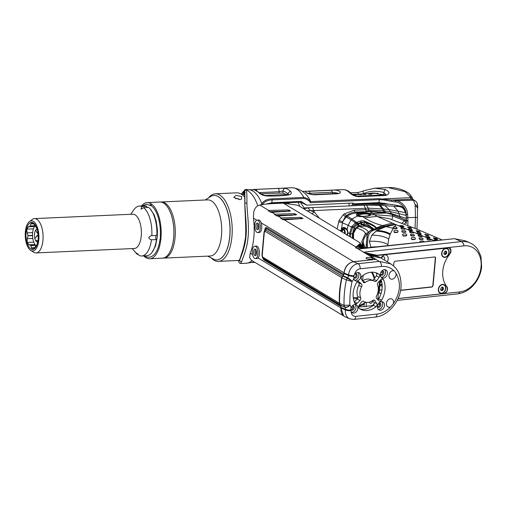 <?xml version="1.0" encoding="UTF-8"?>
<svg xmlns="http://www.w3.org/2000/svg" width="507" height="507" viewBox="0 0 507 507"><rect width="100%" height="100%" fill="white"/><g stroke="black" fill="none" stroke-linecap="round" stroke-linejoin="round"><path stroke-width="0.76" d="M378.032 193.256L352.511 194.396M371.492 194.023C371.473 194.447 370.547 194.492 368.709 194.149C368.722 193.82 369.647 193.775 371.492 194.023L371.656 194.156M352.188 194.447L356.624 194.682L352.561 194.428M358.481 194.593L361.263 194.473L359.609 194.111L356.827 194.238L358.481 194.593M363.113 194.39L365.896 194.263L364.241 193.902L361.459 194.029L363.113 194.39M364.926 193.839L370.484 193.585M374.876 192.971L371.967 193.522M371.555 194.257L371.479 194.225C369.641 193.978 368.716 194.023 368.703 194.352M356.624 194.884L353.037 194.618M361.263 194.675L357.669 194.409M365.896 194.466L362.309 194.2M353.563 238.886L353.537 233.328L356.408 228.023L359.152 226.49C364.78 228.308 367.873 230.267 368.431 232.377L365.338 233.727L361.922 241.161L364.077 247.587A1.039 0.513 139.2 0 0 364.121 247.657L364.375 247.923M367.67 233.93L366.491 234.741C362.797 239.044 362.416 243.214 365.357 247.258A1.039 0.513 139.2 0 1 364.127 247.663C362.581 245.863 361.852 243.702 361.928 241.161L361.922 241.224M364.305 226.135L368.114 226.825L372.613 229.544M369.698 214.81C369.476 214.093 367.087 213.834 362.518 214.043C359.907 214.493 358.588 215.095 358.569 215.849L359.324 216.508M368.304 215.83L369.419 214.715C368.234 213.149 357.334 214.227 359.248 215.722L363.259 216.445M343.993 316.165L251.231 260.123L249.596 257.537L250.249 253.234A38.507 17.422 -92.6 0 0 253.437 218.187L253.747 211.926C254.653 208.143 256.675 205.848 259.799 205.031A41.631 10.729 5.2 0 1 272.151 203.63L280.561 203.25A15.609 4.024 -174.8 0 1 283.083 203.206L296.868 205.101L299.219 206.051L359.976 242.758M258.716 224.639A3.384 1.527 -92.6 0 0 258.862 227.935M256.346 250.68A3.384 1.527 -92.6 0 0 256.491 253.969M343.67 315.912L340.786 307.933A104.068 47.088 -92.6 0 0 340.945 306.482L340.951 306.443M255.395 258.621L256.878 258.557A6.242 2.827 -92.6 0 0 258.025 257.936A6.242 2.827 -92.6 0 0 259.381 254.001A6.242 2.827 -92.6 0 0 256.314 246.079L254.831 246.149A6.242 2.827 -92.6 0 0 252.328 250.699A6.242 2.827 -92.6 0 0 255.395 258.621A6.242 2.827 -92.6 0 0 257.892 254.064A6.242 2.827 -92.6 0 0 254.831 246.149M257.765 232.586L259.248 232.517A6.242 2.827 -92.6 0 0 261.745 227.96A6.242 2.827 -92.6 0 0 261.213 222.884A6.242 2.827 -92.6 0 0 258.684 220.044L257.201 220.108A6.242 2.827 -92.6 0 0 254.698 224.664A6.242 2.827 -92.6 0 0 257.765 232.586A6.242 2.827 -92.6 0 0 260.262 228.03A6.242 2.827 -92.6 0 0 257.201 220.108M262.417 257.391L263.526 259.001A1.299 1.109 121.1 0 1 263.786 259.869L262.537 257.619M264.749 230.298C264.99 228.042 265.643 227.193 266.707 227.751L343.866 274.369A104.068 47.088 -92.6 0 0 343.974 272.886C344.728 267.493 347.352 263.894 351.852 262.087L351.858 262.163M258.963 227.244A3.327 1.508 87.4 0 1 257.632 229.671A3.327 1.508 87.4 0 1 255.997 225.45A3.327 1.508 87.4 0 1 257.334 223.023A3.327 1.508 87.4 0 1 258.963 227.244M258.355 229.208A3.327 1.508 87.4 0 1 257.48 225.381A3.327 1.508 87.4 0 1 258.095 223.416M342.814 276.176L347.263 278.115L347.568 277.754A4.164 1.008 40.6 0 1 352.118 281.429L347.263 278.115L346.395 279.877L352.029 281.531C350.356 289.503 349.64 297.368 349.887 305.119L344.076 305.322L344.64 306.938L340.191 304.999A3.124 2.377 -66.5 0 1 339.627 303.389C339.329 295.023 340.102 286.544 341.946 277.944A3.124 2.377 -66.5 0 1 342.814 276.176L343.119 275.821A3.124 2.377 113.5 0 0 344.063 273.603L344.12 272.956A10.666 8.131 -66.5 0 1 353.588 261.77L351.852 262.087M281.201 217.928L300.277 217.389L303.028 218.517L284.351 219.835L282.912 219.645L280.682 218.302L281.201 217.928L281.144 218.58M280.682 218.302L281.151 217.934L278.14 216.109L276.74 215.919L274.515 214.575L275.035 214.201L274.971 214.854M274.515 214.575L274.984 214.208L271.967 212.382L270.573 212.192L268.349 210.849L268.862 210.475L268.805 211.127M268.349 210.849L268.811 210.481L259.799 205.031M360.445 243.195L360.008 244.412L360.382 243.24L355.718 247.334M284.307 219.835L353.601 261.701L375.414 259.35L356.104 247.689A4.164 1.071 -174.8 0 1 355.673 247.143A4.164 1.071 -174.8 0 1 355.749 246.96M275.035 214.201L294.104 213.662L296.747 214.657L278.14 216.109M268.862 210.475L287.938 209.936L290.581 210.925L271.967 212.382M367.924 257.474A3.384 0.875 5.2 0 0 366.162 258.323A3.384 0.875 5.2 0 0 370.94 259.292A3.384 0.875 5.2 0 0 372.658 258.912A3.384 0.875 5.2 0 0 371.606 257.898A3.384 0.875 5.2 0 0 367.924 257.474M344.12 272.956L348.569 274.889A10.666 8.131 -66.5 0 1 358.037 263.703L353.588 261.77L375.674 259.388L369.318 255.667M340.191 304.999L344.887 307.236A4.164 2.516 -39.6 0 0 349.957 305.201L349.887 305.119C348.049 306.811 346.3 307.419 344.64 306.938L344.887 307.236A3.124 2.377 113.5 0 1 345.438 309.295A4.164 1.071 5.2 0 0 350.749 310.05L351.123 307.736A7.282 5.552 113.5 0 0 349.957 305.201M340.932 308.002L345.381 309.935A10.666 8.131 -66.5 0 0 349.659 318.802L345.21 316.862A10.666 8.131 -66.5 0 1 340.932 308.002L340.989 307.356A3.124 2.377 113.5 0 0 340.438 305.296M342.478 276.632L343.607 275.111M342.269 277.006L342.029 276.86A2.339 1.996 -58.9 0 0 341.712 277.646A89.758 76.633 121.1 0 0 339.367 303.401A2.339 1.996 121.1 0 0 339.544 304.162L339.842 304.409M342.029 276.86A2.339 1.996 -58.9 0 1 342.415 276.359L265.712 230.026L264.356 231.008M341.712 277.646L265.015 231.306L264.318 232.339L262.208 255.553L262.67 257.062L339.627 303.351M340.704 305.626L339.842 304.631L263.139 258.291A2.339 1.996 121.1 0 1 262.67 257.062M340.958 306.482L263.786 259.869M340.634 305.582L263.526 259.001L262.461 257.486L261.961 255.084A2.339 1.001 -178.3 0 1 261.961 255.078A2.339 1.001 -178.3 0 0 262.208 255.553M265.174 229.05L266.289 228.651A1.299 1.109 121.1 0 0 266.707 227.751M265.18 229.031L264.039 232.206L261.961 255.084M352.118 281.429A7.282 5.552 113.5 0 0 353.778 278.597A4.424 3.372 113.5 0 0 355.47 280.84A4.424 3.372 113.5 0 0 360.775 276.404A4.424 3.372 113.5 0 0 359 272.728A4.424 3.372 113.5 0 0 354.494 274.762A6.502 4.956 -66.5 0 1 360.141 268.786L381.41 266.492C386.334 266.029 390.51 267.462 393.926 270.782A4.424 3.372 113.5 0 0 388.977 275.345A4.424 3.372 113.5 0 0 390.751 279.015A4.424 3.372 113.5 0 0 396.056 274.579A4.424 3.372 113.5 0 0 396.005 273.317C401.322 282.843 400.391 293.046 393.223 303.915A4.424 3.372 113.5 0 0 393.502 302.622A4.424 3.372 113.5 0 0 391.727 298.946A4.424 3.372 113.5 0 0 386.429 303.382A4.424 3.372 113.5 0 0 388.204 307.058A4.424 3.372 113.5 0 0 390.631 306.957C386.537 311.089 382.018 313.453 377.081 314.061L355.813 316.349A6.502 4.956 -66.5 0 1 351.148 311.488A4.424 3.372 113.5 0 0 352.555 312.882A4.424 3.372 113.5 0 0 357.853 308.446A4.424 3.372 113.5 0 0 356.079 304.77A4.424 3.372 113.5 0 0 351.123 307.736M351.148 311.488L350.749 310.05M351.706 312.293A4.424 3.372 113.5 0 0 356.003 307.641A4.424 3.372 113.5 0 0 355.071 304.555M377.417 306.336A4.424 3.372 113.5 0 0 379.192 310.011A4.424 3.372 113.5 0 0 384.496 305.575A4.424 3.372 113.5 0 0 382.722 301.899A4.424 3.372 113.5 0 0 377.417 306.336M380.339 274.293A4.424 3.372 113.5 0 0 382.113 277.969A4.424 3.372 113.5 0 0 387.411 273.527A4.424 3.372 113.5 0 0 385.637 269.857A4.424 3.372 113.5 0 0 380.339 274.293M374.914 300.638L376.79 303.623A2.079 1.584 113.5 0 1 376.118 306.621A19.874 15.153 113.5 0 1 361.168 309.6A19.874 15.153 113.5 0 1 359.133 308.452A2.079 1.584 113.5 0 1 358.994 305.544L361.453 302.09A2.079 1.584 113.5 0 1 363.468 301.304A2.079 1.584 113.5 0 1 363.627 301.392A11.446 8.727 113.5 0 0 364.527 301.868A11.446 8.727 113.5 0 0 372.829 300.398A2.079 1.584 113.5 0 1 374.337 300.131A2.079 1.584 113.5 0 1 374.914 300.638L373.57 300.055M360.673 297.755A2.079 1.584 113.5 0 1 360.046 300.359L357.137 303.256A2.079 1.584 113.5 0 1 355.401 303.725A2.079 1.584 113.5 0 1 354.723 303.034A19.874 15.153 113.5 0 1 356.579 282.602A2.079 1.584 113.5 0 1 358.722 281.613A2.079 1.584 113.5 0 1 359.083 281.854L361.523 284.173A2.079 1.584 113.5 0 1 361.681 286.689A11.446 8.727 113.5 0 0 360.673 297.755L357.771 296.494A11.446 8.727 113.5 0 1 358.779 285.428A2.079 1.584 113.5 0 0 358.62 282.906L357.403 281.753M365.363 282.342A2.079 1.584 113.5 0 1 363.855 282.608A2.079 1.584 113.5 0 1 363.278 282.101L361.402 279.11A2.079 1.584 113.5 0 1 362.074 276.112A19.874 15.153 113.5 0 1 377.024 273.14A19.874 15.153 113.5 0 1 379.059 274.281A2.079 1.584 113.5 0 1 379.198 277.196L376.733 280.65A2.079 1.584 113.5 0 1 374.724 281.436A2.079 1.584 113.5 0 1 374.565 281.347A11.446 8.727 113.5 0 0 373.659 280.872A11.446 8.727 113.5 0 0 365.363 282.342L362.701 281.182M383.469 279.706A19.874 15.153 113.5 0 1 381.606 300.138A2.079 1.584 113.5 0 1 379.47 301.126A2.079 1.584 113.5 0 1 379.109 300.885L376.669 298.566A2.079 1.584 113.5 0 1 376.511 296.05A11.446 8.727 113.5 0 0 377.519 284.985A2.079 1.584 113.5 0 1 378.146 282.38L381.055 279.484A2.079 1.584 113.5 0 1 382.791 279.015A2.079 1.584 113.5 0 1 383.469 279.706L381.828 278.989M393.223 303.915L390.631 306.957M380.269 285.111L382.088 284.218M373.843 255.839L449.069 247.828L448.27 247.555M449.069 247.828L450.932 250.464L449.728 254.267A23.937 18.246 113.5 0 0 446.794 286.512C448.15 289.852 447.149 292.203 443.796 293.578L398.071 298.509M400.581 290.422L432.11 287.019L433.054 285.91L435.602 257.873L434.848 256.941L394.89 261.251L393.945 262.366L393.616 266.023M435.215 257.005L434.848 256.941M445.849 288.496A4.683 3.568 113.5 0 0 442.51 284.395A4.683 3.568 113.5 0 0 438.352 289.307A4.683 3.568 113.5 0 0 441.692 293.407A4.683 3.568 113.5 0 0 445.849 288.496M449.126 252.448A4.683 3.568 113.5 0 0 445.792 248.348A4.683 3.568 113.5 0 0 441.635 253.253A4.683 3.568 113.5 0 0 444.975 257.36A4.683 3.568 113.5 0 0 449.126 252.448M387.221 261.758A4.683 3.568 113.5 0 0 388.191 259.02A4.683 3.568 113.5 0 0 385.574 254.926A4.683 3.568 113.5 0 0 381.131 258.082M373.342 255.579L366.225 253.798M353.221 297.413L357.86 297.774M363.113 275.326L362.6 280.973M353.423 298.838L357.65 298.389M381.923 289.782A7.282 5.552 -66.5 0 1 381.334 289.884L379.496 290.08M354.298 301.931A4.683 3.568 113.5 0 0 354.006 301.196M381.258 280.219A3.644 2.776 113.5 0 0 380.263 281.67M380.009 284.471A3.644 2.776 113.5 0 0 381.353 286.125A3.644 2.776 113.5 0 0 382.189 286.303M381.144 293.255L380.022 293.376A1.039 0.792 -66.5 0 1 379.28 292.463L380.37 280.447A1.039 0.792 -66.5 0 1 380.465 280.067M378.007 299.643A5.203 3.967 -66.5 0 1 379.667 297.07M379.496 281.036L377.804 299.643M380.44 273.615A5.203 3.967 113.5 0 0 380.896 274.781M371.377 272.196A20.293 15.47 -66.5 0 1 374.153 278.932M374.153 303.306A3.124 2.377 -66.5 0 1 371.568 305.702L366.105 306.291L366.453 302.425A20.293 15.47 113.5 0 0 366.504 302.387M374.793 278.032A20.293 15.47 113.5 0 0 371.98 272.17M369.489 302.109A1.819 1.388 113.5 0 0 370.224 303.275A1.819 1.388 113.5 0 0 372.404 301.443A1.819 1.388 113.5 0 0 372.347 300.746M366.105 306.291A1.299 0.336 5.2 0 1 366.358 306.52A1.299 0.336 5.2 0 1 365.452 306.754A1.299 0.336 5.2 0 1 364.02 306.513L358.5 307.109M353.157 307.686L351.059 307.914M379.42 302.99A2.237 1.705 -66.5 0 1 379.648 305.303A2.237 1.705 -66.5 0 1 377.861 306.843A2.237 1.705 -66.5 0 1 377.74 306.855M382.335 270.941A2.237 1.705 -66.5 0 1 382.563 273.26A2.237 1.705 -66.5 0 1 380.776 274.8A2.237 1.705 -66.5 0 1 380.656 274.807M355.699 273.818A2.237 1.705 -66.5 0 1 355.92 276.131A2.237 1.705 -66.5 0 1 354.133 277.671A2.237 1.705 -66.5 0 1 354.013 277.684M352.777 305.86A2.237 1.705 -66.5 0 1 353.005 308.174A2.237 1.705 -66.5 0 1 351.218 309.72A2.237 1.705 -66.5 0 1 351.098 309.726M359.761 308.864A19.874 15.153 113.5 0 0 373.215 305.36A2.079 1.584 113.5 0 0 373.887 302.362L372.708 300.486M354.273 301.95L357.143 299.098A2.079 1.584 113.5 0 0 357.771 296.494M373.659 280.872L370.756 279.611A11.446 8.727 113.5 0 0 362.581 280.986M372.284 280.276A2.079 1.584 113.5 0 0 373.83 279.382L376.295 275.928A2.079 1.584 113.5 0 0 376.156 273.02A19.874 15.153 113.5 0 0 375.529 272.608M377.886 299.726A2.079 1.584 113.5 0 0 378.704 298.87A19.874 15.153 113.5 0 0 381.017 279.522M352.124 306.051A20.293 15.47 113.5 0 0 353.056 306.304M358.607 306.342A20.293 15.47 113.5 0 0 364.248 304.029L364.007 303.68M364.02 306.513L364.248 304.029C364.013 303.129 364.748 302.59 366.453 302.425M368.234 259.102A2.028 0.526 -174.8 0 1 370.478 259.305M370.541 259.305A2.079 0.539 5.2 0 0 368.393 259.077A2.079 0.539 5.2 0 0 368.177 259.09M365.357 302.166A20.293 15.47 -66.5 0 1 358.937 305.626M352.929 306.057A20.293 15.47 -66.5 0 1 352.314 305.943M378.805 303.129A2.237 1.705 -66.5 0 1 379.299 302.996A2.237 1.705 -66.5 0 1 379.997 303.097A2.237 1.705 -66.5 0 1 380.82 305.398A2.237 1.705 -66.5 0 1 378.906 307.305A2.237 1.705 -66.5 0 1 378.209 307.204A2.237 1.705 -66.5 0 1 377.423 306.304M378.349 309.422A4.424 3.372 113.5 0 0 382.646 304.77A4.424 3.372 113.5 0 0 381.714 301.684M381.72 271.087A2.237 1.705 -66.5 0 1 382.215 270.953A2.237 1.705 -66.5 0 1 382.912 271.055A2.237 1.705 -66.5 0 1 383.736 273.355A2.237 1.705 -66.5 0 1 381.828 275.257A2.237 1.705 -66.5 0 1 381.131 275.155A2.237 1.705 -66.5 0 1 380.339 274.262M381.264 277.38A4.424 3.372 113.5 0 0 385.561 272.722A4.424 3.372 113.5 0 0 384.629 269.635M355.077 273.957A2.237 1.705 -66.5 0 1 355.578 273.824A2.237 1.705 -66.5 0 1 356.275 273.926A2.237 1.705 -66.5 0 1 357.093 276.226A2.237 1.705 -66.5 0 1 355.185 278.128A2.237 1.705 -66.5 0 1 354.488 278.026A2.237 1.705 -66.5 0 1 353.677 277.063M354.621 280.251A4.424 3.372 113.5 0 0 358.918 275.599A4.424 3.372 113.5 0 0 357.993 272.512M353.778 278.597L353.823 276.29L354.494 274.762M390.764 263.9L381.131 258.076L369.806 255.661L379.306 261.409L390.764 263.9L393.147 265.617M396.005 273.317L394.281 270.903M352.162 306.006A2.237 1.705 -66.5 0 1 352.663 305.867A2.237 1.705 -66.5 0 1 353.354 305.968A2.237 1.705 -66.5 0 1 354.178 308.269A2.237 1.705 -66.5 0 1 352.27 310.176A2.237 1.705 -66.5 0 1 351.573 310.075A2.237 1.705 -66.5 0 1 350.762 309.118M432.11 287.019L431.882 286.861A1.039 0.792 113.5 0 0 432.801 285.771L435.355 257.733A1.039 0.792 113.5 0 0 435.082 256.96M400.619 290.232L431.882 286.861M384.211 259.939A2.186 1.667 113.5 0 0 384.705 258.589A2.186 1.667 113.5 0 0 383.831 256.776A2.186 1.667 113.5 0 0 381.384 258.234M287.938 209.936L287.824 211.185L269.756 211.698M287.824 211.185L288.971 211.324M294.104 213.662L293.99 214.911L275.922 215.424M293.99 214.911L295.137 215.05M300.277 217.389L300.163 218.637L282.095 219.151M300.163 218.637L301.31 218.777M359.957 244.456L355.686 248.151M256.599 253.278A3.327 1.508 87.4 0 1 255.262 255.712A3.327 1.508 87.4 0 1 253.627 251.485A3.327 1.508 87.4 0 1 254.964 249.057A3.327 1.508 87.4 0 1 256.599 253.278M255.984 255.243A3.327 1.508 87.4 0 1 255.11 251.421A3.327 1.508 87.4 0 1 255.724 249.457M244.856 194.732A31.745 14.361 -92.6 0 0 243.335 194.625L242.035 194.682M33.424 228.841L26.782 229.139L28.481 226.781L30.287 226.04L35.053 225.824M26.047 232.269A13.531 6.122 87.4 0 1 30.845 222.497A13.531 6.122 87.4 0 1 37.157 229.221A13.531 6.122 87.4 0 1 38.107 239.558A13.531 6.122 87.4 0 1 37.74 242.124A13.531 6.122 87.4 0 1 30.281 248.493A13.531 6.122 87.4 0 1 26.047 232.269M37.207 229.398L35.515 226.166A11.344 5.133 -92.6 0 0 35.42 226.052L33.874 224.018L31.618 222.624M31.821 222.63L30.674 223.936L33.69 223.802M35.141 225.716L30.369 225.932L30.674 223.936M26.782 229.139L27.074 232.852L32.644 232.605M25.35 231.851A15.09 6.825 87.4 0 1 29.431 221.591A15.09 6.825 87.4 0 1 36.409 225.013A15.09 6.825 87.4 0 1 38.798 239.976A15.09 6.825 87.4 0 1 30.724 250.414A15.09 6.825 87.4 0 1 25.35 231.851M30.724 250.414L33.754 252.271A17.175 7.77 -92.6 0 0 36.06 252.923A17.175 7.77 -92.6 0 0 42.943 240.394A17.175 7.77 -92.6 0 0 34.514 218.612A17.175 7.77 -92.6 0 0 32.277 219.468L29.431 221.591M34.514 218.612L132.828 214.188A17.175 7.77 87.4 0 1 141.25 235.964A17.175 7.77 -92.6 0 1 134.374 248.493L36.06 252.923M132.257 248.588L135.794 252.79A24.976 11.3 -92.6 0 0 137.422 254.4C135.781 252.283 136.415 252.663 139.324 255.547A24.976 11.3 -92.6 0 0 141.675 255.978A24.976 11.3 -92.6 0 0 151.46 239.779C149.647 239.209 148.773 238.372 148.836 237.263L151.118 235.641L156.834 235.451A24.976 11.3 87.4 0 0 148.69 207.433L143.684 207.655A24.976 11.3 87.4 0 1 151.827 235.679M136.459 253.012L137.422 254.4L138.183 254.368M156.359 235.476A2.136 0.963 -92.6 0 0 155.725 237.479A2.136 0.963 -92.6 0 0 156.467 239.551L151.46 239.779M130.711 214.284L133.854 209.784A24.976 11.3 87.4 0 1 139.431 206.076A24.976 11.3 87.4 0 1 141.783 206.507L141.022 209.207L143.684 207.655M139.431 206.076L144.438 205.848A24.976 11.3 87.4 0 1 146.789 206.279L141.783 206.507M146.789 206.279A2.136 0.963 -92.6 0 0 146.865 207.515M156.467 239.551A24.976 11.3 87.4 0 1 146.681 255.756L141.675 255.978M144.356 255.858L144.698 256.073C147.474 257.81 150.364 257.581 153.355 255.395A26.294 11.895 87.4 0 0 159.978 239.393A2.136 0.963 -92.6 0 0 160.282 236.085A26.294 11.895 87.4 0 0 151.498 205.886A2.136 0.963 -92.6 0 0 150.522 204.511A2.136 0.963 -92.6 0 0 149.971 204.948M143.741 255.889A28.1 12.713 -92.6 0 0 149.698 258.741A28.1 12.713 -92.6 0 0 160.96 238.239A28.1 12.713 87.4 0 0 147.169 202.604A28.1 12.713 87.4 0 0 141.491 205.981M149.698 258.741L162.398 258.171A28.1 12.713 -92.6 0 0 173.66 237.669A28.1 12.713 87.4 0 0 159.87 202.033L147.169 202.604M163.793 258.107L210.215 256.016A28.1 12.713 87.4 0 0 221.698 231.484A28.1 12.713 87.4 0 0 211.413 200.911A28.1 12.713 -92.6 0 0 207.686 199.878L161.264 201.97A28.1 12.713 -92.6 0 1 164.984 203.003A28.1 12.713 87.4 0 1 175.276 233.575A28.1 12.713 87.4 0 1 163.793 258.107A28.1 12.713 87.4 0 1 163.096 258.101M161.264 201.97A28.1 12.713 -92.6 0 0 160.567 202.04M205.158 199.992L211.476 196.006A32.264 14.595 -92.6 0 1 218.2 196.615A32.264 14.595 87.4 0 1 229.899 234.418A32.264 14.595 87.4 0 1 214.334 259.533L207.686 256.13M213.967 195.429A32.264 14.595 87.4 0 1 228.847 243.068A32.264 14.595 87.4 0 1 216.876 259.882M209.055 197.217A33.823 15.305 87.4 0 1 215.336 193.801A33.823 15.305 87.4 0 1 230.888 243.753A33.823 15.305 87.4 0 1 218.378 261.378A33.823 15.305 87.4 0 1 211.818 258.545M215.336 193.801L236.661 192.844A33.823 15.305 87.4 0 1 244.628 197.166A33.823 15.305 87.4 0 1 244.919 197.521L244.628 197.166M236.059 195.379L241.63 196.583L241.547 199.213L239.741 199.625L233.708 197.407L236.059 195.379M239.5 199.631A2.136 0.944 11.9 0 0 236.585 198.51A2.136 0.944 -168.1 0 0 235.641 198.75M32.543 235.419L28.056 235.622A11.344 5.133 -92.6 0 0 28.062 235.85L27.251 238.651L27.188 242.416L29.038 244.805L35.002 244.539M35.642 245.344L30.883 245.559L29.038 244.805M30.883 245.559A11.344 5.133 -92.6 0 0 30.978 245.673L31.402 247.758L32.771 249.191M32.575 249.184L34.609 247.834L36.029 245.794A11.344 5.133 -92.6 0 0 36.117 245.686L36.796 244.995L37.752 242.061M28.056 235.622L27.074 232.852M32.549 235.647L28.062 235.85M27.188 242.416L33.76 242.124M36.035 245.781A11.243 5.083 87.4 0 1 35.731 245.445L30.978 245.673M32.606 249.184L32.942 249.165M36.086 245.724A10.717 4.848 87.4 0 1 35.363 245.014A10.717 4.848 87.4 0 1 32.632 232.789A10.717 4.848 87.4 0 1 34.533 226.553L34.856 226.09A11.243 5.083 87.4 0 1 35.167 225.685M34.533 226.553A10.717 4.848 87.4 0 1 35.217 225.754M36.903 232.428L38.336 234.285L34.901 238.582A6.452 2.922 87.4 0 1 35.667 230.203L36.903 232.428L37.86 232.39M34.901 238.582A3.124 1.413 -92.6 0 0 35.477 240.172L37.087 240.724A5.932 2.681 -92.6 0 0 37.873 241.402M37.74 242.118A6.452 2.922 87.4 0 1 35.477 240.172M37.226 229.468L36.453 229.43A6.452 2.922 87.4 0 1 37.157 229.227M36.453 229.43A3.124 1.413 -92.6 0 0 35.667 230.203M37.087 240.724L37.981 240.686M443.422 289.256L443.042 289.96A0.722 0.551 113.5 0 0 442.269 290.543L441.629 290.612A0.722 0.551 113.5 0 0 440.951 290.188L440.691 289.554A0.722 0.551 113.5 0 0 440.779 288.546L441.16 287.843A0.722 0.551 113.5 0 0 441.933 287.26L442.573 287.19A0.722 0.551 113.5 0 0 443.257 287.615L443.511 288.249A0.722 0.551 113.5 0 0 443.422 289.256L442.554 288.882A0.722 0.551 -66.5 0 1 442.649 287.875L442.776 287.589M443.847 284.896A4.373 3.334 -66.5 0 0 442.484 284.693A4.373 3.334 113.5 0 0 438.758 288.413A4.373 3.334 113.5 0 0 440.361 292.907A4.373 3.334 113.5 0 0 441.717 293.109A4.373 3.334 -66.5 0 0 445.45 289.389A4.373 3.334 -66.5 0 0 443.847 284.896L443.72 284.839A4.373 3.334 -66.5 0 1 443.783 284.864M443.72 284.839A4.373 3.334 -66.5 0 0 442.364 284.642A4.373 3.334 113.5 0 0 438.631 288.363A4.373 3.334 113.5 0 0 440.234 292.856A4.373 3.334 113.5 0 0 440.298 292.881M442.865 287.634L441.996 287.254A0.722 0.551 -66.5 0 1 441.946 287.228M441.394 290.2L441.407 290.169A0.722 0.551 -66.5 0 1 442.174 289.586L442.554 288.882M446.705 253.208L446.325 253.906A0.722 0.551 113.5 0 0 445.552 254.495L444.912 254.558A0.722 0.551 113.5 0 0 444.227 254.134L443.974 253.5A0.722 0.551 113.5 0 0 444.062 252.492L444.443 251.795A0.722 0.551 113.5 0 0 445.216 251.212L445.856 251.142A0.722 0.551 113.5 0 0 446.534 251.567L446.794 252.201A0.722 0.551 113.5 0 0 446.705 253.208L445.837 252.835A0.722 0.551 -66.5 0 1 445.932 251.821L446.059 251.542M447.123 248.842A4.373 3.334 -66.5 0 0 445.767 248.645A4.373 3.334 113.5 0 0 442.034 252.366A4.373 3.334 113.5 0 0 443.638 256.859A4.373 3.334 113.5 0 0 445 257.055A4.373 3.334 -66.5 0 0 448.727 253.335A4.373 3.334 -66.5 0 0 447.123 248.842L447.003 248.791A4.373 3.334 -66.5 0 1 447.066 248.817M447.003 248.791A4.373 3.334 -66.5 0 0 445.64 248.588A4.373 3.334 113.5 0 0 441.914 252.309A4.373 3.334 113.5 0 0 443.517 256.808A4.373 3.334 113.5 0 0 443.581 256.834M446.141 251.58L445.279 251.206A0.722 0.551 -66.5 0 1 445.228 251.174M444.677 254.146L444.683 254.115A0.722 0.551 -66.5 0 1 445.457 253.532L445.837 252.835M417.419 210.868L417.711 207.585A3.644 2.744 -172 0 0 415.163 204.651L415.455 217.3L415.056 228.372M241.566 194.352L244.349 190.917A1.559 1.559 49.8 0 1 244.894 189.846L246.066 189.441L249.59 189.814A36.422 16.477 87.4 0 1 261.802 203.522C263.957 200.595 267.341 199.036 271.948 198.845L303.769 197.413A36.422 16.477 -92.6 0 0 293.255 187.812C300.695 189.079 304.796 193.034 306.805 195.36A32.264 14.595 87.4 0 1 310.74 201.583L379.128 198.636L391.474 200.088L391.246 201.349A20.812 5.368 -174.8 0 1 395.435 201.97C400.448 201.989 406.38 208.421 406.17 214.556A16.915 7.656 87.4 0 1 406.43 217.693L406.386 220.247M302.432 191.443L342.903 189.618C345.932 189.567 348.658 190.809 351.091 193.338A2.605 2.066 135.7 0 0 349.659 192.812C352.245 195.195 355.28 196.482 358.766 196.678L385.314 195.487C390.041 194.118 390.117 192.159 385.542 189.599L374.692 188.192L388.134 187.584L405.042 191.633L409.783 196.38A32.264 14.595 87.4 0 1 410.385 197.673L383.412 198.883L383.349 199.866L391.246 201.349M331.134 190.283C338.213 189.13 344.475 192.907 336.933 193.788L314.682 194.789C307.73 194.561 301.475 190.784 308.883 191.285L331.134 190.283A2.605 1.179 87.4 0 1 332.262 192.229L337.922 193.218M308.117 193.313L332.262 192.229L332.484 193.674M367.214 193.737L372.487 192.977L384.376 194.897M385.89 194.549L383.938 192.533A2.605 1.191 -74 0 1 385.542 189.599M383.748 194.65L383.938 192.533C376.283 190.531 369.451 190.886 363.437 193.598A2.605 1.388 -114.2 0 1 363.684 190.752L363.684 190.752C362.86 191.259 358.183 192.704 357.182 192.489L350.527 192.787M359.076 194.099L358.335 194.016A2.605 1.179 -92.6 0 0 357.182 192.489M363.639 193.896L361.656 193.985M355.73 204.004C355.787 204.619 355.299 204.524 354.26 203.719A4.189 3.574 121.1 0 0 352.181 203.085A4.069 3.473 121.1 0 1 354.025 203.713L352.004 203.092L306.792 205.126L301.088 201.418L300.201 201.881M310.74 201.583C308.858 199.219 306.532 197.831 303.769 197.413L303.87 198.465C306.545 198.89 308.776 200.309 310.563 202.724L310.778 201.716M293.255 187.812A36.422 16.477 -92.6 0 0 291.893 187.748L281.594 188.217L285.403 188.344A2.605 2.301 103.4 0 0 283.052 191.038A33.823 15.305 87.4 0 1 287.982 194.01L288.191 194.403M310.563 202.724L379.274 199.631L383.349 199.866M388.134 187.584C394.237 187.349 400.169 188.655 405.942 191.513L405.942 191.513C407.837 192.844 408.781 192.267 411.982 197.356L412.578 198.63A3.644 2.136 155.9 0 0 410.385 197.673A5.203 2.351 -92.6 0 0 411.551 199.188L391.474 200.088A21.852 5.634 -174.8 0 1 395.878 200.74L413.275 200.24A3.644 3.112 -58.9 0 1 414.84 200.614A3.644 3.112 -58.9 0 1 415.037 200.747A3.644 3.112 -58.9 0 1 415.334 201M413.275 200.252A17.954 8.125 87.4 0 1 413.446 200.379L415.163 204.651M417.419 210.76L417.559 208.694A3.644 2.51 -172.4 0 0 415.132 206.032M417.457 209.828L417.451 217.383L407.824 217.649A48.913 22.131 87.4 0 1 407.843 225.552M395.435 201.97L395.878 200.74C401.233 200.81 407.723 207.775 407.552 214.315L406.151 214.759A12.491 5.653 87.4 0 1 406.43 217.693L407.824 217.649A17.954 8.125 87.4 0 0 407.552 214.315M379.128 198.636A1.039 0.469 87.4 0 1 379.274 199.631L379.008 202.604L390.01 204.321A20.812 5.368 -174.8 0 1 399.655 206.019C402.285 205.741 404.447 208.656 406.151 214.759L406.316 217.693M399.655 206.019A1.039 0.539 104.5 0 0 399.75 206.666M405.942 191.513A3.644 1.464 116.5 0 0 405.042 191.633M354.767 204.125L354.165 203.808M306.615 205.139L352.181 203.085L306.792 205.126L303.668 203.649M266.08 204.08L271.86 202.737A1.039 0.469 87.4 0 1 271.441 203.497L300.461 202.173L306.792 205.126M259.66 192.609L279.103 191.709L283.052 191.038L282.868 193.066A31.745 14.361 87.4 0 1 286.24 194.675M282.868 193.066L273.235 193.281M262.201 193.775L261.035 193.826M285.403 188.344A36.422 16.477 87.4 0 1 290.714 191.551A2.605 2.079 134.8 0 0 287.982 194.01L287.938 194.454M254.083 261.846A36.422 16.477 87.4 0 1 252.854 262.271L246.282 263.247A36.948 16.712 87.4 0 0 252.055 260.623M290.714 191.551C291.88 193.243 291.252 194.358 288.832 194.91C281.759 195.924 274.23 196.266 266.245 195.93C263.412 195.62 261.061 194.637 259.191 192.971A36.422 16.477 -92.6 0 0 253.88 189.764L248.76 189.694M259.191 192.971A2.605 2.079 -45.2 0 1 260.611 193.484L254.451 189.821A2.605 2.301 -76.6 0 0 253.88 189.764C252.581 189.517 253.113 189.403 255.484 189.428L278.07 188.408A2.605 0.862 87.1 0 1 278.109 188.408A2.605 0.862 87.1 0 1 279.103 191.709L278.983 193.028M278.147 188.408L281.594 188.217M243.423 192.033L244.894 189.846M238.778 260.459L239.811 259.476C241.566 256.346 243.499 248.886 245.616 237.099C245.914 224.195 245.642 213.365 244.805 204.613C245.052 195.86 244.881 191.526 244.285 191.608L243.518 192.565L244.019 192.717L243.899 194.016L244.792 193.699M243.018 194.637L243.899 194.016A1.039 0.913 66.9 0 0 244.133 194.587M244.754 192.654L244.019 192.717M245.984 189.479L246.313 190.024C246.801 191.849 247.004 196.203 246.922 203.085A1.559 1.065 -178.2 0 0 244.862 203.966C244.615 210.684 247.245 225.754 245.977 236.541C245.211 247.822 240.324 257.924 239.754 260.123L239.811 259.476A0.83 0.792 13.5 0 1 239.836 259.337L239.424 260.636L239.9 260.408M262.201 204.594L261.885 203.637L261.023 204.796M262.341 204.441C264.426 201.59 267.69 200.069 272.12 199.891L303.87 198.465M246.922 203.085C246.801 210.006 249.406 225.647 248.088 236.915C247.283 248.684 242.321 259.324 241.585 261.72L240.673 263.501L246.282 263.247M241.585 261.72A1.559 1.489 -166.4 0 1 239.754 260.123L238.62 260.471L238.784 261.758L239.367 262.968L240.673 263.501M266.245 195.93A2.605 0.919 -87.8 0 0 265.744 195.455C264.781 195.879 259.711 193.306 260.611 193.484M255.484 189.428A2.605 1.47 87.8 0 1 255.553 189.422L255.553 189.422A2.605 1.47 87.8 0 1 256.897 190.733M288.832 194.91A2.605 1.413 -97.9 0 0 287.875 194.466L265.744 195.455M450.431 253.158A4.164 3.175 113.5 0 0 449.246 247.727A4.164 3.175 113.5 0 0 448.036 247.574L464.006 245.851A23.937 18.246 -66.5 0 1 481.061 266.821A23.937 18.246 -66.5 0 1 459.817 291.918L398.039 298.579M443.733 293.585L443.847 293.635A4.164 3.175 113.5 0 0 447.142 290.841A4.164 3.175 113.5 0 0 446.832 286.556A23.937 18.246 -66.5 0 1 445.83 285.162M373.596 255.598L376.993 255.236L364.108 252.524M448.036 247.574L376.993 255.236L365.965 253.646M244.849 194.631L243.601 194.618M288.996 203.541L287.006 202.794M298.059 202.293A31.745 14.361 87.4 0 1 299.713 206.349M363.462 246.801L361.054 246.909M358.151 245.635L365.015 248.05M357.828 245.901L363.925 248.17M358.354 249.045L454.316 238.696L363.348 248.227C361.865 248.259 360.68 248.005 359.78 247.473L356.896 248.164M454.316 238.696L465.192 240.8L469.875 242.84A27.061 20.622 -66.5 0 0 461.452 241.617L363.538 252.175M364.717 252.885L369.768 254.222M286.747 211.463L282.938 211.698M276.207 215.602L277.31 215.386M292.919 215.19L289.11 215.424M283.508 219.81L282.627 219.278L283.476 219.113M303.452 208.605L304.365 207.927L388.704 204.131M300.233 202.198L304.257 208.035M351.262 205.817L352.39 204.777L352.612 203.25M363.753 247.201L361.985 247.283M401.462 206.71L379.23 205.31L366.548 205.151L368.285 208.155L369.153 211.02L366.079 211.083L365.585 209.702L354.038 210.221L344.487 213.865L343.163 214.816L339.018 220.596L337.136 228.955M343.163 214.816L345.394 216.597L346.49 215.652C348.949 213.669 351.82 212.471 355.109 212.053L369.571 211.501L369.153 211.02L384.281 212.325L383.311 210.766L365.585 209.702A31.219 14.126 -92.6 0 0 365.281 208.263M306.976 210.741L313.675 210.589L314.353 212.015L311.887 213.707M319.347 218.213L314.353 212.015L310.284 210.633L308.034 207.895L303.68 208.751M380.18 205.36L383.584 209.068L384.471 210.931L390.225 211.628L391.423 213.612L385.491 212.509L384.471 210.931L383.311 210.766L382.468 208.935L368.285 208.155L313.675 210.589A5.203 2.351 87.4 0 0 312.027 207.585L308.034 207.895M362.125 248.227A13.531 3.486 -174.8 0 1 358.842 246.858L357.6 246.11M366.548 205.151L363.627 205.259A5.203 2.351 -92.6 0 1 365.274 208.263M394.142 227.028L396.309 224.785L376.891 216.375L372.81 213.384L369.058 213.314C367.245 212.579 364.064 212.351 359.507 212.623L357.029 213.003C353.24 213.162 350.007 214.176 347.339 216.039L346.154 216.952L351.104 219.88L351.972 219.011L346.49 215.652L344.487 213.865M379.23 205.31L382.468 208.935L389.123 209.568L390.225 211.628L398.933 213.624L399.814 216.312L391.423 213.612L392.145 214.543L384.281 212.325L384.908 212.864L372.81 213.384L369.571 211.501L386.131 213.06L369.647 213.523L369.235 213.834L369.869 214.246L370.459 214.024L369.438 213.447L368.418 214.208L368.735 213.65L369.235 213.834M406.246 215.443L398.933 213.624L397.976 211.089L393.958 206.355L399.649 206.096M406.056 222.408L404.339 220.678L407.083 220.672L406.056 222.408L406.519 223.46L405.987 222.484L404.13 224.138M392.164 219.785C391.835 219.734 392.076 218.504 392.887 216.096L404.339 220.678L402.038 223.346M359.045 244.97L362.917 245.863M363.101 246.142L360.078 245.711L363.025 246.079M360.078 245.711L361.605 245.958M349.596 236.484L349.551 233.353L352.39 233.949L352.517 238.252M350.717 237.162L350.54 233.581L352.599 227.466L356.117 224.227L355.47 222.865L351.63 226.832L349.551 233.353L348.011 232.967L347.371 229.76L346.997 229.715L347.77 232.827L346.668 235.153M352.739 233.981L352.847 233.892A5.203 2.351 -92.6 0 0 352.834 234.069L352.39 233.949L354.063 227.852L355.096 228.467L358.265 225.983L361.833 224.582L361.561 222.966L360.845 223.156L361.428 225.026L363.342 224.975M352.599 227.466L348.1 225.317L347.194 229.443C344.152 226.426 342.13 226.844 341.122 230.704L341.103 231.357M347.282 235.09L348.011 232.967L347.143 229.963L344.437 228.308L342.631 229.551M339.094 230.14L341.122 230.704L341.072 231.331M341.414 231.541L341.122 230.704L342.643 221.673L345.394 216.597L346.154 216.952L342.643 221.673L339.018 220.596M338.581 221.908L342.39 222.769L348.1 225.317L351.104 219.88L355.47 222.865L356.389 222.484L357.055 223.84L356.117 224.227M358.614 213.308L359.406 213.086L359.057 212.712L356.484 212.737L358.614 213.308L357.917 213.637L357.435 215.64L357.942 216.052L356.877 215.545L357.486 216.045L362.72 216.66C367.702 216.242 370.351 215.671 370.668 214.943L370.459 214.024M357.967 213.605L357.454 213.276C356.421 214.043 356.225 214.797 356.877 215.545M441.749 239.773L415.816 228.676L389.604 218.809L376.891 216.375L364.539 217.845C370.344 221.534 376.384 224.1 382.646 225.552L376.428 227.903C375.288 226.014 371.542 223.891 365.192 221.527C364.653 220.798 363.044 220.634 360.363 221.033L356.503 222.446L351.972 219.011L357.486 216.045M364.539 217.845L362.72 216.66M360.838 223.156L357.574 224.582L356.389 222.484M352.023 226.166L354.063 227.852C353.607 227.77 354.78 226.673 357.574 224.582L358.265 225.983M360.363 221.033L361.136 222.231L357.175 223.802L356.567 222.44M365.192 221.527L361.561 222.966L361.136 222.231L364.527 222.117L363.709 224.918L362.695 224.848L373.203 229.379M361.833 224.582L363.823 223.821L371.827 227.434L373.779 229.221M373.304 229.354L371.751 228.27L362.689 224.855M363.709 224.918L373.247 229.367M364.527 222.117L374.077 229.145M364.799 222.224C370.249 224.119 374.008 226.084 376.093 228.125L376.289 228.562M376.093 228.125L376.428 227.903L376.606 228.346L376.219 228.581M392.437 223.112L382.646 225.552L384.655 226.147L378.957 227.713M376.416 228.904L376.606 228.346M371.885 230.317L372.157 229.81L374.711 229.094A188.743 160.383 118.6 0 1 374.895 229.044L377.848 228.194M384.655 226.147L382.341 226.705M416.133 230.818L417.115 231.75L420.252 232.117M420.259 232.079L419.264 231.243L416.146 230.66L417.134 231.547L420.24 232.276M424.79 234.475L425.779 235.387L428.916 235.742M433.453 238.068L434.448 238.879L437.592 239.19L436.59 238.455L434.201 237.865L433.472 237.865L433.891 238.455L437.592 239.19M399.827 225.52L400.809 226.547L403.952 226.781M399.82 225.539L400.828 226.344L403.959 226.737L402.97 225.799L399.82 225.539M408.484 229.234L409.46 230.254L412.609 230.482M417.141 232.916L418.117 233.923L421.266 234.145M417.54 233.683L421.254 234.297M425.804 236.516L426.786 237.498L429.923 237.846M434.898 240.597L434.486 239.919M407.476 227.136L408.465 228.061L411.595 228.435M407.463 227.155L408.484 227.858L411.602 228.397L410.607 227.573L407.463 227.155M362.67 245.603L360.731 244.526M362.974 245.876L362.239 245.331M376.999 228.467L376.555 228.758M372.55 229.627L372.258 230.197L372.55 229.627A0.83 0.336 74 0 1 372.582 229.652L373.596 230.254C370.427 231.528 368.564 234.006 368.012 237.694L367.334 245.135L366.301 244.811L366.662 247.872M395.866 224.595L385.909 226.623L373.596 230.254M387.747 245.597L388.736 239.019L390.327 233.93C386.664 231.813 382.164 230.666 376.834 230.482L385.909 226.623L384.743 226.185L394.281 223.91M393.077 227.244L393.445 228.404L394.021 228.644L396.449 228.739L397.222 228.296M390.327 233.93L393.343 228.118M376.834 230.482L371.853 235.134C379.293 235.292 384.921 236.592 388.736 239.019M376.568 246.801L370.763 247.086L369.419 241.269L371.853 235.134M370.763 247.086L370.985 247.41M367.543 247.777L367.334 245.135M374.388 229.177A0.83 0.342 75.4 0 1 374.521 229.031A0.83 0.342 75.4 0 1 374.654 229.05L372.157 229.81C369.223 231.116 367.512 233.448 367.03 236.801L368.012 237.694M387.823 244.539C383.748 242.086 377.614 240.996 369.419 241.269M400.809 227.947L401.772 229.12L404.941 229.139M404.941 229.082L403.965 228.049L400.822 227.801L401.791 228.917L404.922 229.284M402.609 234.456L402.957 235.837L403.534 236.072L405.987 235.945L406.766 235.356M406.779 235.267L406.405 234.139L405.828 233.898L403.395 233.866L402.621 234.329L402.976 235.609L403.553 235.844L406.76 235.482M409.46 231.636L410.429 232.795L413.592 232.821M411.278 238.037L411.627 239.399L412.204 239.64L414.65 239.532L415.436 238.949M418.123 235.286L419.086 236.42L421.501 236.744L422.261 236.382L421.279 235.381L418.877 234.982L418.136 235.14L418.529 235.983L422.261 236.382M419.942 241.611L420.049 242.118M426.793 238.816L427.762 239.906L430.937 239.862M426.78 238.841L427.547 238.512L429.955 238.873L430.925 240.014M401.74 230.881L402.108 231.997L402.685 232.238L405.112 232.377L405.879 231.946M405.885 231.876L404.922 230.698L401.753 230.748L402.127 231.788L402.704 232.029L405.866 232.086M410.397 234.519L410.771 235.616L411.348 235.856L413.775 236.008L414.542 235.59M419.061 238.119L419.435 239.203L420.011 239.437L422.439 239.564L423.206 239.139M393.939 230.958L394.281 232.383L394.858 232.612L397.317 232.402L398.103 231.788M393.071 227.326L394.04 228.429L397.228 228.226L396.265 227.022L393.85 226.8L393.064 227.288M412.622 231.743L409.472 231.496L409.871 232.352L412.856 232.928L413.598 232.764L412.622 231.743M414.492 237.504L412.058 237.46L411.285 237.91L411.646 239.177L414.669 239.31L415.442 238.86L415.068 237.745L414.492 237.504M423.89 241.7L423.161 241.04L420.728 241.028L419.954 241.484L420.132 242.105M426.786 238.873L427.781 239.703L430.944 239.811M413.579 234.354L410.41 234.386L410.79 235.406L413.794 235.799L414.549 235.521L413.579 234.354M422.249 237.941L419.074 237.986L420.03 239.228L422.458 239.361L423.212 239.076L422.249 237.941M428.966 241.155L427.756 241.421M397.165 230.305L394.725 230.324L393.952 230.831L394.3 232.149L397.336 232.181L398.109 231.699L397.742 230.539L397.165 230.305M359.114 244.399L362.391 245.534M376.891 216.375L374.857 214.708L370.021 214.886L369.869 214.246L369.381 214.676L368.703 214.296M406.341 218.504L399.814 216.312L400.296 217.737L392.145 214.543L392.887 216.096L374.857 214.708M370.021 214.886L369.508 215.488M370.668 214.943L369.552 215.247M359.507 212.623L359.824 213.016L368.735 213.65L369.058 213.314M368.925 213.707L369.438 213.447M400.296 217.737L407.14 220.551M357.454 213.276L358.348 214.233L357.733 215.906L357.543 215.304M358.348 214.233L360.103 213.656C363.652 213.365 366.428 213.548 368.418 214.208M359.406 213.086L359.824 213.016L360.103 213.656M427.921 234.899L424.803 234.316L425.798 235.185L428.187 235.723L428.916 235.711L427.921 234.899M408.477 229.278L409.231 228.999L411.627 229.506L412.616 230.438L409.479 230.058L408.471 229.253M417.559 233.486L417.153 232.757L417.888 232.675L420.861 233.416L421.273 234.095M425.791 236.541L428.947 236.769L429.942 237.65L426.805 237.295L425.798 236.566M438.213 240.318L435.234 239.684L434.499 239.76L435.494 240.597M342.01 230.888L341.433 230.793C342.51 227.231 344.367 226.87 346.997 229.715M344.69 228.315L343.302 229.126M358.157 248.924L363.348 248.227M381.518 281.087A3.384 2.89 -58.9 0 1 380.142 283.001M381.498 281.151L380.808 280.732M381.562 284.966L380.865 284.547L382.05 283.882M353.214 238.67L352.916 234.272L354.279 230.343L356.098 227.871L356.408 228.023C362.118 229.709 365.097 231.61 365.338 233.727L366.491 234.741M362.778 245.578L360.179 243.93M365.357 247.258L366.244 247.917M358.836 226.54A1.039 0.482 86 0 1 359.007 226.452L359.007 226.452A1.039 0.482 86 0 1 359.152 226.49L365.287 226.065L368.114 226.825M368.266 226.921L372.651 229.532M359.248 215.722A0.52 0.418 133.5 0 0 358.753 216.21L358.741 216.369M345.134 233.79A3.384 1.527 -92.6 0 0 345.185 233.378A3.384 1.527 -92.6 0 0 343.524 229.088L341.87 231.819A2.979 1.344 -92.6 0 1 341.902 231.686A2.979 1.344 -92.6 0 1 343.486 229.627A2.979 1.344 -92.6 0 1 344.551 233.29A2.979 1.344 -92.6 0 1 344.538 233.429M340.938 307.926L258.025 257.936M252.556 254.628L250.249 253.234M256.77 220.203L253.437 218.187M344.126 272.88L261.213 222.884M283.483 203.212L355.8 246.903L355.756 247.397M343.493 275.307L266.289 228.651L265.712 230.026A2.339 1.996 -58.9 0 0 265.015 231.306M340.989 307.356L345.438 309.295L345.381 309.935A4.164 1.071 5.2 0 0 350.857 310.683M371.568 305.702L372.334 306.038M378.133 304.08L379.8 304.802M380.985 272.145L382.684 272.886M379.439 293.122L380.022 293.376M381.334 289.884L381.872 290.118M343.119 275.821L347.568 277.754A3.124 2.377 113.5 0 0 348.512 275.535A4.164 1.071 5.2 0 0 353.823 276.29M341.946 277.944L346.395 279.877C344.557 288.477 343.784 296.956 344.076 305.322L339.627 303.389M344.063 273.603L348.512 275.535L348.569 274.889A4.164 1.071 5.2 0 0 354.051 275.637M360.141 268.786A4.164 2.472 83.8 0 0 358.037 263.703L379.306 261.409A4.164 2.472 83.8 0 1 381.41 266.492M369.489 255.661A1.039 0.621 -96.2 0 1 369.597 255.629A1.039 0.621 -96.2 0 1 369.806 255.661L369.552 255.686M390.764 263.913C396.892 267.911 401.563 274.274 401.012 287.247C399.985 301.925 387.937 316.019 375.053 317.122L375.053 317.122A4.164 2.472 -96.2 0 0 377.081 314.061M375.053 317.122L353.791 319.416A4.164 2.472 -96.2 0 0 355.813 316.349M363.627 301.392L363.291 301.24M376.79 303.623L373.887 302.362M376.118 306.621L373.215 305.36M361.681 286.689L358.779 285.428M360.046 300.359L357.143 299.098M357.137 303.256L354.298 302.026M359.083 281.854L358.303 281.512M361.523 284.173L358.62 282.906M379.059 274.281L376.156 273.02M379.198 277.196L376.295 275.928M376.733 280.65L373.83 279.382M381.606 300.138L378.704 298.87M268.811 210.481L268.761 211.096M289.326 210.171L289.224 211.305M274.984 214.208L274.927 214.822M295.499 213.897L295.397 215.031M281.151 217.934L281.093 218.549M301.665 217.623L301.564 218.758M28.481 226.781L34.565 226.509M27.251 238.651L32.809 238.404M31.402 247.758L34.78 247.606M36.58 235.989L38.202 235.92M442.573 287.19L442.117 286.994M443.511 288.249L442.649 287.875M443.042 289.96L442.174 289.586M442.269 290.543L441.407 290.169M440.951 290.188L440.583 290.023M445.856 251.142L445.393 250.94M446.794 252.201L445.932 251.821M446.325 253.906L445.457 253.532M445.552 254.495L444.683 254.115M444.227 254.134L443.859 253.975M342.903 189.618A32.264 14.595 87.4 0 1 349.659 192.812M314.682 194.789A2.605 1.179 -92.6 0 0 314.112 194.498C311.837 194.91 305.898 192.508 307.255 192.888L307.736 193.516M308.883 191.285A2.605 1.179 87.4 0 1 310.011 193.23L310.126 193.991M336.933 193.788A2.605 1.179 -92.6 0 0 336.363 193.497L314.112 194.498M351.091 193.338C350.064 193.18 356.636 196.811 357.974 196.089A2.605 1.179 87.4 0 1 358.766 196.678M357.974 196.089L384.521 194.891A2.605 1.179 87.4 0 1 385.314 195.487M358.411 194.13L352.333 194.289M271.948 198.845A1.039 0.469 87.4 0 1 272.12 199.891L271.86 202.737L301.088 201.418M378.59 203.364L355.439 204.403L354.044 203.827L379.008 202.604A1.039 0.469 87.4 0 1 378.59 203.364L385.58 204.27M414.84 200.614L413.116 199.574A3.644 3.112 121.1 0 0 411.551 199.188L413.275 200.24M415.024 200.766L415.239 200.924A3.644 3.029 127.8 0 0 413.446 200.379M411.982 197.356A3.644 2.262 153.7 0 0 409.783 196.38M384.249 203.13L383.818 203.858M243.449 194.625A1.039 1.001 41.5 0 1 243.366 194.213L243.518 192.565M244.615 192.311A0.799 0.799 -116.5 0 1 244.285 191.608L244.349 190.917L244.691 191.437L244.805 204.613A0.83 0.564 1.8 0 0 244.805 204.689M257.784 205.804A36.948 16.712 87.4 0 0 246.313 190.024A1.559 1.534 169 0 0 244.691 191.437M397.171 300.385L457.726 293.857A5.203 3.093 -96.2 0 0 459.817 291.918M360.281 246.522L360.585 246.51A5.203 2.351 -92.6 0 0 361.573 245.952M359.609 245.616L358.823 245.654M454.747 238.702L461.452 241.617A5.203 3.093 -96.2 0 1 464.006 245.851M270.073 211.692L271.175 212.357M277.342 216.083L276.081 215.519M384.179 203.345L352.39 204.777M349.203 205.912A7.282 3.296 -92.6 0 0 348.968 203.377M361.637 247.15L363.646 247.061M366.079 211.083L366.485 211.571M356.484 212.737L355.109 212.053L354.038 210.221M405.752 212.718L389.123 209.568L384.959 205.696M352.859 234.703L352.948 234.063M352.98 233.885L355.096 228.467M357.131 222.237L359.013 225.659M434.391 240.572L430.563 239.152M429.771 238.848L421.881 235.666M421.14 235.356L413.218 232.029M412.489 231.718L404.561 228.334M403.845 228.03L396.309 224.785M363.056 246.136L361.979 245.927M375.795 228.815A0.83 0.342 -104.2 0 0 375.738 228.771L375.427 229.348M385.909 226.623L393.204 228.321M366.719 240.533L367.049 236.611M366.707 240.724L366.941 236.699C367.784 232.941 369.457 230.628 371.961 229.753M366.32 244.602L366.688 240.926M372.233 229.284L372.271 228.714M375.947 231.122C381.739 231.325 386.435 232.51 390.041 234.678M357.6 216.115L358.037 216.109L357.6 216.115M358.601 212.807L359.317 213.821M356.098 227.871L359.007 226.452L365.3 226.059M360.071 244.222L362.854 245.737M358.569 215.849L358.525 216.305M349.659 318.802L353.791 319.416M369.438 255.648L369.603 255.629C373.805 255.192 377.652 256.01 381.131 258.076M362.999 301.202L364.527 301.868M151.98 252.429L155.491 246.136L157.309 236.807L157.404 229.886L156.207 221.191L154.052 214.594L150.009 208.688M142.106 205.956L146.479 204.194L151.555 205.931M160.218 239.082L160.453 236.687M146.834 207.312L147.867 207.464M239.519 260.427L218.378 261.378M35.363 245.014L35.731 245.445M440.564 289.833L441.337 290.169M443.847 253.785L444.62 254.121M337.827 193.382L336.363 193.497M384.521 194.891L385.884 194.783M374.692 188.192L363.684 190.752M363.792 247.258L362.125 247.327M412.578 198.63L413.18 199.619M415.239 200.924C416.798 201.666 417.635 203.77 417.755 207.243M417.451 217.383L416.95 229.132M399.966 206.85C402.812 207.052 404.839 209.727 406.05 214.867M417.438 210.703L417.381 211.216M252.036 262.468L254.901 262.341M243.797 191.038L241.256 194.156M239.83 259.343L244.025 246.098L245.502 237.422L245.914 231.534L244.799 204.651C245.217 193.344 244.399 191.101 244.564 192.147L245.154 192.457M268.583 203.852L271.441 203.497M281.588 188.217L253.43 189.485M288.261 194.954L288.565 194.257L287.875 194.466M243.861 194.599L244.849 194.555M261.821 193.794L273.634 193.262M360.585 246.51L363.519 246.402M358.424 245.413L359.704 246.193M457.726 293.857C465.489 292.729 471.808 288.445 476.675 280.998C479.369 276.714 481.029 272.101 481.65 267.151L480.928 256.282L477.879 249.571C475.807 246.529 473.139 244.285 469.875 242.84M282.868 219.132L282.247 219.246M371.967 229.753L381.112 227.047M366.599 247.879L366.212 244.697L366.599 240.812M369.128 215.716L362.404 216.546C358.208 216.755 358.563 216.185 357.98 216.058L357.574 215.779M359.755 247.46L357.568 246.136M276.695 215.405L276.182 215.5"/></g></svg>
